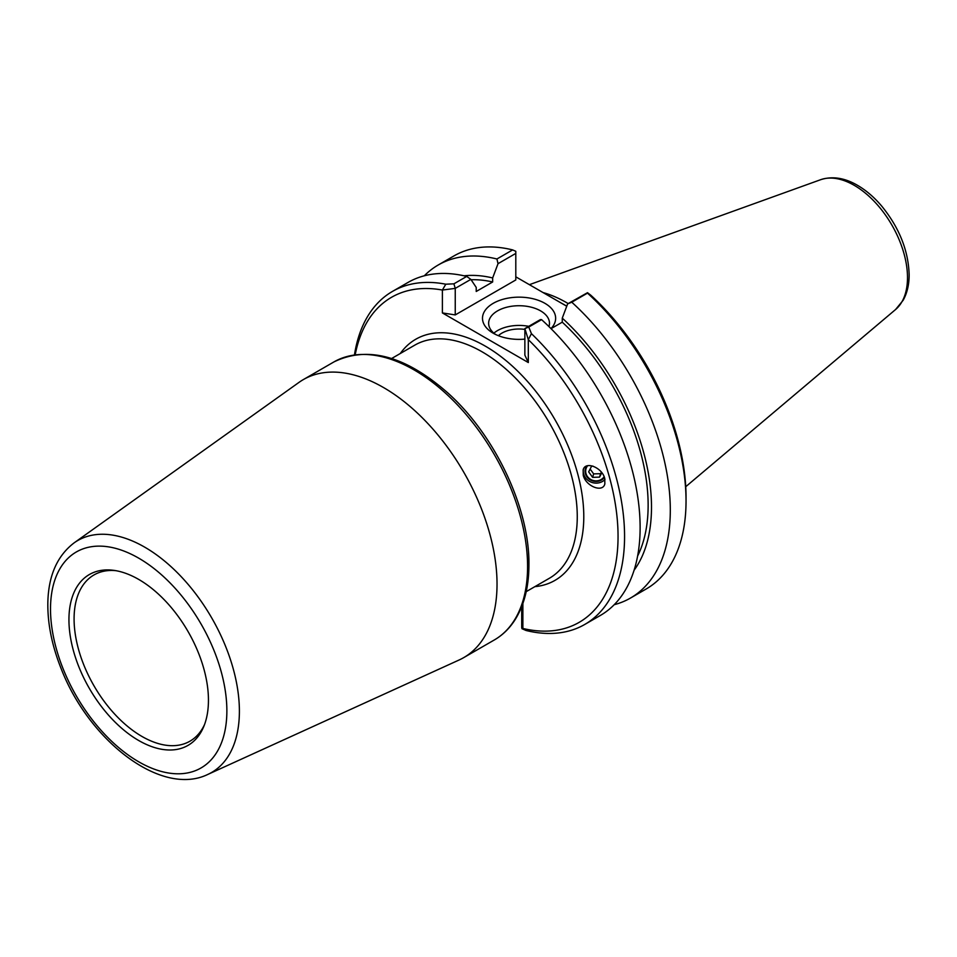<?xml version="1.0" encoding="UTF-8"?>
<svg xmlns="http://www.w3.org/2000/svg" width="957" height="957" viewBox="0 0 957 957"><rect width="100%" height="100%" fill="white"/><g stroke="black" fill="none" stroke-linecap="round" stroke-linejoin="round"><path stroke-width="1.44" d="M604.13 476.706A9.989 9.175 16.8 0 1 591.701 479.959A9.989 9.175 16.8 0 1 586.019 468.751A9.989 9.175 16.8 0 1 587.694 465.676M583.232 475.198L583.148 469.863C585.301 460.676 602.324 467.542 604.764 478.572L604.848 483.907C602.707 493.094 585.672 486.228 583.232 475.198M604.98 479.481A12.417 11.4 16.8 0 1 590.313 481.778A12.417 11.4 16.8 0 1 583.447 469.062M207.825 774.428L459.204 659.947A160.489 92.662 -120 0 0 463.786 657.579A160.489 92.662 -120 0 0 497.03 584.117A160.489 92.662 -120 0 0 426.978 422.599A160.489 92.662 -120 0 0 303.309 379.606A160.489 92.662 -120 0 0 298.967 382.405L74.132 542.858C57.3 555.718 48.544 575.468 47.85 602.097C47.443 623.186 51.869 645.365 61.14 668.62C88.917 740.67 161.147 797.157 207.825 774.428A133.908 77.314 -120 0 0 239.394 711.159A133.908 77.314 -120 0 0 178.492 573.853A133.908 77.314 -120 0 0 74.132 542.858M208.447 700.237A98.643 56.953 60 0 1 203.853 726.315A98.643 56.953 60 0 1 89.372 688.442A98.643 56.953 60 0 1 113.799 570.348A98.643 56.953 60 0 1 208.447 700.237M204.583 724.437A95.975 55.41 60 0 1 189.941 741.197A95.975 55.41 60 0 1 93.965 685.786A95.975 55.41 60 0 1 93.965 574.954A95.975 55.41 60 0 1 115.797 570.659M495.582 334.46A30.421 17.561 180 0 1 488.644 323.299A30.421 17.561 180 0 1 519.065 305.726A30.421 17.561 180 0 1 549.485 323.299A30.421 17.561 180 0 1 548.947 326.6M550.969 328.598A36.569 21.114 0 0 0 539.796 300.869A36.569 21.114 0 0 0 490.953 304.769A36.569 21.114 0 0 0 493.202 333.203A36.569 21.114 0 0 0 524.867 339.113M528.731 326.337A30.421 17.561 0 0 0 493.884 333.144M455.245 314.925L455.245 288.38L442.385 290.043L445.795 284.205L453.905 283.822L455.245 288.38L470.856 279.372L476.227 287.423L476.227 291.466L492.652 281.98L492.652 277.949L498.023 263.677L515.799 253.414L515.799 279.958L455.245 314.925L442.385 312.927L528.312 362.547L524.867 355.119L524.867 328.574L528.754 327.043L531.422 333.646L528.312 339.651L524.867 328.574L540.466 319.554L541.578 319.638A192.285 111.012 -120 0 1 600.29 615.495L584.751 624.454A192.285 111.012 -120 0 0 531.422 333.646M566.747 306.24L515.799 276.824M355.214 354.712A187.668 108.356 60 0 1 442.385 290.043L442.385 312.927M445.795 284.205A192.285 111.012 -120 0 0 392.466 291.418A192.285 111.012 -120 0 0 354.473 354.82M521.721 606.594L521.721 627.636L521.972 628.701L526.039 630.484A192.285 111.012 -120 0 0 584.751 624.454M528.754 327.043L541.578 319.638M528.312 362.547L528.312 339.651A187.668 108.356 60 0 1 618.019 539.712A187.668 108.356 60 0 1 522.869 628.462L522.869 603.52M521.972 628.701L522.869 628.462M571.772 302.209L587.49 293.129A192.285 111.012 60 0 1 686.037 500.954L686.037 497.185A187.668 108.356 -120 0 0 590.852 295.258L587.502 292.686L567.633 303.871L571.772 302.209A192.285 111.012 60 0 1 630.484 598.053A192.285 111.012 60 0 1 614.191 604.704M561.316 303.106A133.059 76.823 60 0 1 566.771 306.18M568.183 303.56A134.602 77.708 -120 0 0 543.038 292.555M567.633 303.871L562.261 318.131A175.406 101.275 60 0 1 634.072 570.264M686.037 500.954A192.285 111.012 60 0 1 646.202 588.974L630.484 598.053M562.261 318.131L562.261 322.174L551.029 328.658M470.856 279.372L466.717 276.429A192.285 111.012 -120 0 0 408.005 282.447L392.466 291.418M466.717 276.429L453.905 283.822M424.298 275.795A192.285 111.012 60 0 1 438.21 265.005L453.929 255.938A192.285 111.012 60 0 1 512.641 249.909L515.799 251.296L515.799 253.414M512.641 249.909L496.922 258.988L498.023 263.677M438.21 265.005A192.285 111.012 60 0 1 496.922 258.988M524.867 329.411A24.224 13.984 0 0 0 498.406 335.692M562.261 322.174A170.669 98.535 60 0 1 637.601 556.053M464.061 275.807A175.406 101.275 60 0 1 492.652 277.949M471.107 279.743A170.669 98.535 60 0 1 492.652 281.98M601.821 472.722L599.537 477.124L592.61 477.352L588.663 471.861L591.629 466.155L592.957 466.107M590.134 469.014L593.651 473.894L600.577 473.679L601.379 472.148M592.61 477.352L593.651 473.894M599.537 477.124L600.577 473.679M586.713 465.975A10.599 9.726 -163.2 0 0 589.871 479.613A10.599 9.726 -163.2 0 0 604.393 477.387M494.35 639.946C502.569 635.173 509.411 628.534 514.878 620.04C524.221 605.267 528.91 586.785 528.934 564.582C529.664 508.203 494.805 434.765 447.601 392.741C405.397 355.813 367.488 345.549 333.861 361.961A160.489 92.662 60 0 1 457.53 404.967A160.489 92.662 60 0 1 527.582 566.472A160.489 92.662 60 0 1 494.35 639.946L463.786 657.579M391.616 358.516L414.788 345.142A134.602 77.708 60 0 1 518.503 381.197A134.602 77.708 60 0 1 577.262 516.648A134.602 77.708 60 0 1 549.378 578.267L526.206 591.653M534.867 586.653A139.208 80.376 -120 0 0 554.952 419.633A139.208 80.376 -120 0 0 400.277 353.516M226.869 710.872A124.709 72.002 60 0 1 94.599 722.691A124.709 72.002 60 0 1 94.599 546.327A124.709 72.002 60 0 1 226.869 710.872M895.585 309.518L903.181 300.235C907.188 292.974 909.174 284.48 909.15 274.743C908.396 250.567 899.269 227.718 881.792 206.198C874.291 197.333 866.169 190.359 857.424 185.275C844.553 177.811 832.291 175.956 820.639 179.701A75.352 43.508 60 0 1 877.126 204.523A75.352 43.508 60 0 1 907.499 277.614A75.352 43.508 60 0 1 895.585 309.518L685.726 486.718M333.861 361.961L303.309 379.606M820.639 179.701L529.4 284.672"/></g></svg>
